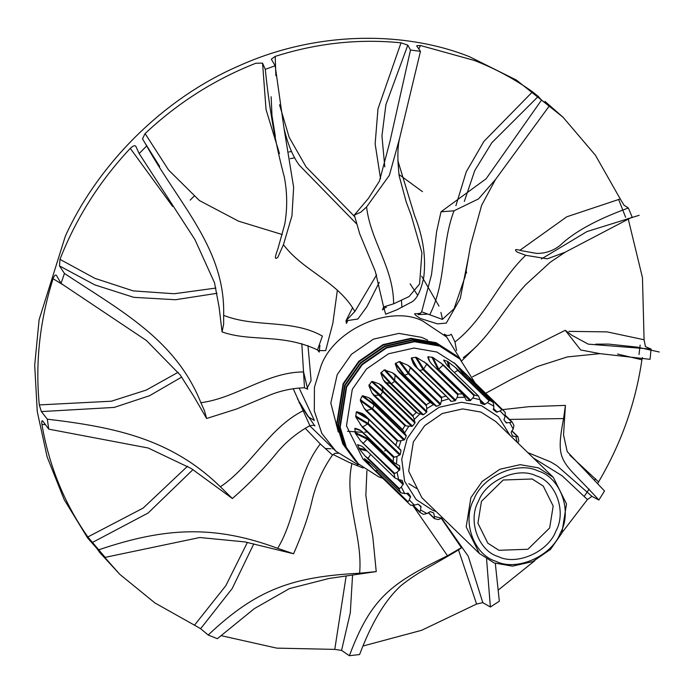 <?xml version="1.0" encoding="UTF-8"?>
<svg xmlns="http://www.w3.org/2000/svg" width="694" height="694" viewBox="0 0 694 694"><rect width="100%" height="100%" fill="white"/><g stroke="black" fill="none" stroke-linecap="round" stroke-linejoin="round"><path stroke-width="1.04" d="M517.108 442.234L515.85 436.604L512.363 435.815L511.122 432.327L513.17 429.092L509.752 422.594L506.091 422.75L503.957 419.801L505.145 416.218L500.079 410.995L496.488 412.097L493.608 409.876L493.859 406.198L487.483 402.607L484.212 404.585L480.786 403.24L480.083 399.718L472.822 398L470.098 400.707L466.351 400.351L464.737 397.211L457.103 397.488L455.108 400.75L451.3 401.384L448.888 398.859L441.393 401.106L440.256 404.697L436.647 406.285L433.611 404.533L426.767 408.61L426.567 412.279L423.409 414.717L419.939 413.867L414.214 419.48L414.969 422.984L412.47 426.107L408.809 426.203L404.585 432.987L406.25 436.084L404.576 439.675L400.976 440.725L398.556 448.203L401.011 450.684L400.282 454.492L396.985 456.418L396.517 464.086L399.597 465.787L399.857 469.56L397.098 472.232L398.625 479.571L402.112 480.361L403.353 483.848L401.306 487.084L404.715 493.581L408.384 493.425L410.518 496.375L409.321 499.958L414.396 505.18L417.979 504.078L420.859 506.299L420.607 509.977L426.992 513.569L430.254 511.591L433.689 512.935L434.392 516.457L441.644 518.175L442.26 517.481M400.733 449.946L369.052 419.697L356.3 412.097L355.77 416.912L362.32 427.192L393.472 457.407L393.212 461.744L362.06 431.529L359.457 429.786M407.647 493.148L408.185 493.234M420.859 506.299L421.119 507.045L418.491 504.495M512.302 435.615L512.979 436.274L512.363 435.815M505.171 421.423L506.828 423.028L506.091 422.75M493.469 409.746L493.347 409.13M449.608 399.744L450.571 401.089M428.233 512.692L434.34 518.609L438.443 519.58L441.644 518.175M408.818 483.675L416.539 488.455M460.885 370.136L455.333 363.856L436.873 352.032L414.006 348.05L388.562 353.767L366.501 368.982L352.309 389.299L346.462 425.821L362.988 459.081L410.536 505.189L373.988 469.517L364.524 458.925M406.19 435.285L374.231 404.298L362.641 395.727L361.14 397.862L360.351 400.629L364.081 408.115L366.016 410.77L397.176 440.985L395.806 445.21L364.645 415.003L362.329 413.503L356.759 411.698L356.3 412.097M393.212 461.744L359.891 430.037L355.076 428.259L354.79 428.658L355.441 433.42L360.663 440.95L394.062 473.82L394.929 477.966L363.777 447.76L361.765 446.233L357.601 444.628L359.405 449.035L365.356 456.296L398.911 489.114L400.837 492.792L369.685 462.577L364.454 458.665M359.483 429.794L355.076 428.259L354.79 428.658L360.906 430.696M412.522 505.284L419.757 512.293L423.366 514.332L426.992 513.569M433.611 404.533L430.159 402.425L426.281 404.723L426.767 408.61M448.888 398.859L445.947 396.066L441.705 397.332L441.393 401.106M464.737 397.211L462.447 393.88L458.127 394.036L457.103 397.488M480.083 399.718L478.53 396.014L474.427 395.042L472.822 398M419.939 413.867L416.166 412.522L412.921 415.697L414.214 419.48M408.809 426.203L404.914 425.674L402.529 429.508L404.585 432.987M400.976 440.725L397.176 440.985M396.291 445.999L364.975 415.637L395.806 445.21M397.488 447.196L398.556 448.203M401.306 487.084L398.911 489.114M404.715 493.581L400.837 492.792M394.929 477.966L398.625 479.571M397.098 472.232L394.062 473.82M396.985 456.418L393.472 457.407M393.862 462.404L396.517 464.086M409.321 499.958L407.673 502.23M414.396 505.18L410.536 505.189M420.607 509.977L419.757 512.293M434.392 516.457L434.34 518.609M513.17 429.092L513.968 425.517L512.033 421.839L509.752 422.594M517.88 442.989L518.808 440.803L517.941 436.656L515.85 436.604M505.145 416.218L505.206 412.392L502.612 409.703M500.079 410.995L502.335 409.434L468.624 376.755L458.014 367.273L461.961 372.123L493.122 402.329L489.513 400.299L487.483 402.607M493.859 406.198L493.122 402.329M461.762 371.915L461.718 370.223M501.753 409.616L470.437 379.254L468.624 376.755M497.286 412.167L493.486 408.488M511.487 421.822L505.189 415.715M505.223 415.229L512.033 421.839M517.481 436.465L511.773 430.931M511.886 430.783L517.941 436.656M434.166 518.132L428.415 512.554M419.766 511.738L413.086 505.258M369.902 462.794L367.378 462.698M407.872 501.641L376.556 471.278L373.988 469.517M410.562 497.182L406.597 493.339M399.492 470.324L367.542 439.337L355.441 433.42M394.634 473.317L360.663 440.95M364.645 415.003L362.329 413.503M366.311 416.938L356.759 411.698M399.735 455.16L367.785 424.173L355.77 416.912M394.192 457.016L360.229 424.511M367.169 451.048L359.405 449.035M399.302 488.533L367.985 458.17L365.356 456.296M403.188 484.655L397.541 479.181M403.899 440.187L371.941 409.2L360.351 400.629M402.832 430.375L368.913 397.749L362.641 395.727M402.529 429.508L371.368 399.293L368.913 397.749M398 440.742L364.081 408.115M415.116 422.178L383.166 391.19L372.314 381.431L371.524 381.691L368.887 385.699L371.958 392.865L373.754 395.459L404.914 425.674M411.698 426.437L368.887 385.699M413.034 416.6L379.193 383.851L372.314 381.431M412.921 415.697L381.769 385.491L379.193 383.851M405.799 425.613L371.958 392.865M426.281 404.723L395.129 374.517L392.457 372.765L384.207 369.919L380.789 373.12L383.322 379.809L385.005 382.307L416.166 412.522M426.211 405.608L392.457 372.765M426.923 411.516L394.964 380.529L385.118 369.789M422.594 414.847L390.635 383.86L380.789 373.12M417.068 412.652L383.322 379.809M458.127 394.036L426.966 363.821L416.478 357.393L411.663 357.818L411.273 358.26L413.225 363.613L414.786 365.851L445.947 396.066M457.728 394.739L424.225 361.782M455.776 400.221L423.826 369.234L416.478 357.393M415.819 366.666L411.273 358.26M446.728 396.569L415.22 366.016M414.786 365.851L413.225 363.613M474.427 395.042L443.275 364.827L432.909 357.488L428.163 356.733L428.875 360.082L431.286 363.665L462.447 393.88M473.924 395.597L440.56 362.641M470.862 400.369L438.912 369.382L432.909 357.488M431.781 364.177L429.733 361.583L428.163 356.733L427.782 356.985M441.705 397.332L410.544 367.126L407.82 365.235L399.197 361.557L395.242 363.76L397.393 369.833L398.998 372.21L430.159 402.425M441.453 398.148L407.82 365.235M440.785 404.029L408.835 373.042L400.178 361.591M435.849 406.198L403.899 375.211L395.242 363.76M431.026 402.746L397.393 369.833M485.028 404.437L480.04 399.605M488.94 400.672L457.624 370.301L455.698 367.742L447.404 361.296L443.639 360.03L447.378 365.807L478.53 396.014M470.87 497.676L466.195 526.902L479.415 553.508L494.18 562.964L512.476 566.148L532.836 561.576L550.481 549.405L561.836 533.148L566.512 503.931L553.292 477.325L538.527 467.869L520.222 464.676L499.871 469.248L482.226 481.419L470.87 497.676M449.833 368.184L448.333 361.86M489.513 400.299L455.698 367.742M475.138 383.062L459.949 359.093L439.649 346.089L414.483 341.708L386.497 347.998L362.233 364.732L346.627 387.079L340.19 427.261L346.358 447.422L358.373 463.844L378.672 476.847L382.793 478.287M444.125 361.106L443.639 360.03M560.362 533.035C572.715 511.443 560.535 477.333 538.214 471.018C517.776 460.66 482.434 476.24 473.941 499.342C461.588 520.934 473.768 555.044 496.089 561.359C516.527 571.717 551.869 556.137 560.362 533.035M555.807 531.266C548.217 551.938 516.588 565.87 498.309 556.605C478.339 550.949 467.444 520.431 478.496 501.111C486.086 480.439 517.715 466.507 535.994 475.772C555.963 481.428 566.859 511.946 555.807 531.266M459.749 358.902L439.25 345.707L414.084 341.318L386.098 347.607L361.834 364.341L346.228 386.697L339.791 426.871L345.959 447.04L358.173 463.653M481.445 501.337L503.193 480.014L532.185 478.981L543.255 486.069L553.17 506.021L549.665 527.943L527.917 549.258L498.925 550.299L487.847 543.211L477.932 523.25L481.445 501.337M458.639 367.733L454.553 363.109M367.204 431.937L364.662 432.206M362.849 432.336L347.451 431.286M458.968 358.147L438.096 344.588L412.939 340.199L384.944 346.488L360.689 363.222L345.074 385.578L338.637 425.76L344.805 445.921L356.82 462.343L344.406 445.531L338.238 425.37L344.675 385.187L360.29 362.841L384.545 346.106L412.54 339.817L437.697 344.198L458.196 357.393M385.743 307.26L386.385 307.416M462.829 374.422L461.814 372.669M458.214 367.421L454.162 362.754M457.424 356.647L436.543 343.088L411.386 338.698L383.4 344.987L359.136 361.721L343.521 384.077L337.093 424.251L343.252 444.42L355.849 461.397M356.421 465.362L358.564 464.477M384.606 450.979L385.968 450.12M456.652 355.892L436.144 342.697L410.987 338.308L382.993 344.606L358.737 361.331L343.122 383.687L336.694 423.869L342.853 444.03L355.267 460.842M291.02 151.552L288.982 151.969M466.594 273.08L466.221 270.998M422.473 191.665L398.955 174.472M294.534 157.798L290.248 158.674M346.141 576.072L334.768 649.393L276.75 648.127L221.048 635.635M458.491 549.848L476.578 604.049L421.596 630.308L363.517 645.88M533.296 457.936L562.183 475.832L587.419 499.533L562.149 532.463M534.805 560.665L498.223 590.091M569.783 455.143L598.584 481.922L597.872 483.276M617.53 354.044L641.898 359.787C635.695 402.72 621.26 443.431 598.584 481.922M568.915 331.368L607.12 331.888L644.084 339.756L645.446 346.618L651.085 349.073L650.052 359.327L599.972 353.645L580.687 349.967L565.254 330.292L571.925 335.306L588.278 344.155L651.085 349.073M628.105 218.41L642.462 277.652L644.084 339.756M544.998 101.428L563.025 117.208L595.469 155.309L620.245 198.97L566.79 216.797L519.867 250.317M444.533 334.291L446.658 337.041L422.585 320.923C390.323 304.571 334.517 329.156 321.105 365.634L314.434 387.217L314.304 410.917L321.816 433.377L335.922 451.239L356.074 463.557L359.301 464.728M461.614 360.958L477.993 344.788M468.866 255.097L460.191 298.741L446.303 323.074L437.506 323.872L420.33 318.451C414.431 314.738 413.164 313.176 416.539 313.757L420.677 313.237M460.859 359.995L446.658 337.041M247.376 542.422L225.793 585.736L194.485 625.181L154.918 602.947L119.767 574.311L99.372 552.12L98.123 550.073L105.158 557.36L87.852 536.956C64.369 503.436 49.066 465.934 41.926 424.442C41.484 421.197 41.822 420.122 42.924 421.232L48.745 429.144L47.313 419.176L41.362 411.585L39.298 404.923C35.168 362.745 39.766 320.68 53.082 278.728L62.876 284.74M306.922 388.493L311.103 380.616L307.98 345.577M215.895 288.062L174.246 293.744L133.257 290.899L94.939 278.372L59.962 259.348L59.502 265.915L94.792 284.887L133.742 297.327L175.478 299.73L217.022 293.302M303.651 372.227L307.694 389.23L304.484 387.764L301.812 343.599M53.082 278.728C54.288 275.457 55.433 274.382 56.518 275.492L61.011 283.412L64.455 273.471L59.502 265.915M119.767 574.311L87.687 538.067L64.16 499.567L47.131 456.895L37.259 411.577L34.7 365.313L39.098 319.761L65.323 236.255C95.555 169.232 158.57 100.795 238.38 66.112C317.705 30.094 405.877 31.351 469.456 56.691L516.405 80.07L563.025 117.208M416.721 45.691L420.469 45.509L474.427 60.473C495.195 68.585 514.566 79.029 532.524 91.808L538.258 96.414L541.528 100.083L549.31 105.948L495.533 179.451L478.496 198.918L454.006 210.803L441.002 211.8L486.13 178.757L541.528 100.083M271.397 59.137L275.197 56.388C317.037 43.115 358.98 38.595 401.019 42.828L407.812 45.127L410.501 50.046L420.469 51.33L416.825 46.116M271.519 59.537L275.171 65.757L283.976 128.104L293.64 187.328L291.948 215.877L283.438 244.713L277.826 257.292C272.768 261.681 277.106 251.323 277.921 248.764L284.783 224.058C287.472 208.226 287.307 192.498 284.288 176.883C275.579 144.439 269.246 108.594 265.29 69.348L275.171 65.757M265.29 69.348L262.558 63.119L255.852 63.241C214.767 79.376 177.846 102.816 145.089 133.56L142.522 138.791M59.962 259.348C76.123 218.168 99.572 181.177 130.29 148.377C132.892 145.861 134.723 145.15 135.781 146.252L139.164 153.565L146.686 145.931L142.565 138.861M42.282 420.72L42.924 421.232M97.481 549.518L98.123 550.073M194.485 625.181L200.644 628.703L208.2 635.027C257.075 588.677 293.38 576.723 359.639 573.218L376.235 571.596L328.973 578.475L289.433 588.59L254.29 608.655L217.343 638.706L208.2 635.027M293.189 388.657L309.897 425.674C313.541 425.136 315.197 425.24 314.876 425.986L307.251 414.908L297.431 398.746M41.362 411.585L114.189 407.421L149.626 395.684L181.741 377.059M39.298 404.923L111.352 401.21L146.2 390.097L178.176 372.27M299.114 387.972L314.382 420.477L308.257 416.86L298.897 402.147M45.466 424.659L41.926 424.442M305.187 428.25L320.281 443.978L332.513 455.038L335.029 453.269L338.29 453.251M92.302 542.517L148.134 513.005L192.967 469.621M87.852 536.956L143.155 508.086L187.554 466.221M309.724 425.76L335.922 451.239M363.127 467.999L349.056 462.386L333.025 454.475M253.787 543.879L232.204 588.521L200.644 628.703M334.768 649.393L341.569 650.399L350.305 612.681L352.552 575.265M476.578 604.049L482.807 602.644L468.233 556.224L441.592 518.21M587.419 499.533L591.982 496.366L557.039 465.795M641.898 359.787L642.41 357.557M447.031 337.44L444.36 334.126C446.702 335.879 449.009 335.931 451.3 334.282L454.978 341.986L456.548 350.565M565.194 252.191L547.349 258.836L525.714 255.305L516.917 251.939C512.424 247.827 519.789 250.308 521.411 250.681L536.523 253.388C545.068 253.553 552.866 250.95 559.902 245.589C573.808 232.1 596.623 219.573 628.356 208L632.165 217.101L565.194 252.191L550.255 262.237L525.67 284.714C501.493 311.181 490.511 337.345 463.262 357.662L463.271 357.662M620.245 198.97L624.019 205.216L628.356 208M454.05 308.795L442.338 319.387L421.666 311.814C419.497 314.226 418.326 315.137 418.144 314.556L427.174 314.165M464.312 201.46L474.757 170.559L491.855 142.686L538.258 96.414M455.915 205.65L466.255 171.826L483.935 141.359L532.524 91.808M411.1 215.045L421.917 252.72L419.592 283.959L409.139 296.52L393.611 303.833L383.617 306.922L382.455 309.932L385.265 307.633M384.78 166.916L381.943 135.851L385.907 104.69L407.812 45.127M420.469 45.509L418.846 48.892M397.818 160.557L414.682 215.869C423.158 236.992 426.177 257.509 423.739 277.409C420.659 292.122 416.088 300.606 410.041 302.836L397.133 309.697L385.656 314.235L383.617 306.817M380.546 178.679L375.142 143.918L377.978 108.871L401.019 42.828M376.634 274.833L354.868 311.502L346.011 320.715L352.621 307.642M279.465 153.556L266.036 109.531L262.558 63.119M299.279 165.172L356.499 223.789M275.197 56.388L275.874 75.75M279.517 104.759L289.172 137.351L306.011 166.794L354.677 216.632M379.254 282.389L366.892 306.722L357.878 319.014L346.063 320.802M146.686 145.931C180.015 205.624 225.455 249.051 223.642 315.354C255.331 327.958 292.087 318.841 322.398 336.087L317.496 349.915C282.05 333.276 250.629 342.081 222.071 331.914L219.087 307.017L214.533 282.814L194.936 239.595L139.164 153.565M158.796 165.233L156.974 162.587M145.089 133.56L168.573 170.013L199.464 200.583L238.571 221.178L282.302 234.555M337.362 290.153L332.86 323.213L325.659 350.644L318.355 350.557M172.659 206.491L130.29 148.377M61.011 283.412L146.408 340.502L180.293 375.072L193.852 396.474L206.63 418.499L204.478 410.822L200.896 402.72C175.677 339.687 121.355 311.12 64.455 273.471M595.513 478.643L594.775 479.875M589.102 489.053L584.357 496.262M99.19 549.657C164.877 527.431 214.03 524.725 277.695 548.338L293.579 553.777L244.973 541.919L199.785 537.512L105.158 557.36M48.745 429.144L148.16 447.994L191.301 468.545L232.403 498.535L220.397 486.806C171.557 439.181 115.889 427.261 47.313 419.176M223.642 315.354L223.642 324.193L222.071 331.914M410.501 50.046L389.889 141.732L379.453 181.082L368.427 198.389L354.33 215.071L360.741 212.26L366.571 206.977L389.377 175.296L399.683 137.993L420.469 51.33M598.879 500.044C562.487 459.688 554.584 464.772 563.589 418.577L565.41 405.391L563.528 434.921L567.224 451.647L604.517 490.988L598.879 500.044L591.982 496.366M486.581 559.138L490.372 607.007L482.807 602.644M495.308 563.389L499.324 601.221L490.372 607.007M413.112 505.857L447.483 555.755L459.22 548.928C465.075 545.779 455.784 551.617 453.564 552.91L432.631 565.02C419.861 571.977 409.313 578.857 400.985 585.667C385.422 599.685 371.628 622.639 359.596 654.537L349.377 655.726C371.385 596.979 391.416 583.272 447.483 555.755L461.475 547.809M349.377 655.726L341.569 650.399M193.964 196.281L190.165 200.124M549.31 105.948L545.189 101.671M618.588 199.352L625.624 217.274M640.137 345.109L639.018 354.495M510.021 435.364L498.492 416.799L481.627 405.782L461.493 402.277L439.102 407.309L419.697 420.694L407.204 438.582L401.739 459.202L404.611 481.272L416.14 499.533L432.848 510.394L436.144 511.547M460.894 371.03L460.894 369.494M471.183 379.219L469.578 379.505M496.488 412.097L493.365 409.07M368.956 461.9L366.658 461.874M377.076 469.743L376.512 472.024M410.518 496.375L407.265 493.226M362.06 431.529L362.546 432.041M367.768 437.099L367.907 438.573L355.059 432.431M399.857 469.56L367.907 438.573L362.91 443.605M368.774 418.959L368.323 423.505L355.571 415.906M400.282 454.492L368.323 423.505L362.32 427.192M365.643 449.573L358.841 448.107M370.622 454.405L367.751 458.899M403.353 483.848L399.007 479.632M371.368 399.293L374.231 404.298L372.626 408.688L366.016 410.77M404.576 439.675L372.626 408.688L360.325 399.666M406.25 436.084L374.3 405.096L361.999 396.074M381.769 385.491L383.166 391.19L380.512 395.12L373.754 395.459M412.47 426.107L380.512 395.12L369.017 384.814M414.969 422.984L383.019 391.997L371.524 381.691M395.129 374.517L394.617 381.292L384.207 369.919M426.567 412.279L394.617 381.292L391.451 383.73L381.049 372.357M423.409 414.717L391.451 383.73L385.005 382.307M426.966 363.821L423.149 369.763L415.472 357.184M417.276 368.02L411.663 357.818M455.108 400.75L423.149 369.763L419.341 370.396M443.275 364.827L438.14 369.72L431.911 357.098M470.098 400.707L437.446 369.633M410.544 367.126L408.306 373.71L399.197 361.557M440.256 404.697L408.306 373.71L404.697 375.298L395.589 363.153M436.647 406.285L404.697 375.298L398.998 372.21M458.352 370.084L454.284 372.496M484.212 404.585L480.196 400.69M553.292 477.325L495.768 421.544L481.003 412.089L462.707 408.896L442.347 413.477L424.711 425.648L413.355 441.904L408.671 471.122L421.891 497.728L479.415 553.508M448.532 366.926L447.404 361.296M427.573 340.043L421.77 337.388L398.903 333.398L373.45 339.123L351.398 354.33L337.206 374.656L330.812 403.014L338.334 432.076M401.939 307.312L401.436 300.329M421.692 276.186L439.016 306.123M440.924 312.387L442.52 319.413M410.093 283.863L417.675 295.28M333.033 448.801L332.469 448.801M330.969 448.775L325.937 448.532M200.896 402.72C236.507 398.044 267.259 371.889 303.634 371.958M359.639 573.218C362.832 536.124 343.86 500.73 351.884 463.627M277.695 548.338C297.214 515.59 296.494 474.601 320.281 443.978M220.397 486.806C251.627 465.761 268.847 428.103 302.862 410.9M283.438 244.713C303.772 271.554 337.648 281.113 354.868 311.502M366.571 206.977C370.743 241.755 393.507 267.346 393.611 303.833M454.006 210.803C440.898 245.39 446.858 280.688 429.733 314.833M525.714 255.305C498.162 281.634 485.488 318.086 454.978 341.986M565.254 330.292L472.579 376.781M563.589 418.577L509.535 419.419M427.929 357.479L428.875 360.082M346.011 320.715L346.401 323.421L347.824 320.576M319.925 345.326L319.214 352.084L317.488 349.915M376.235 571.604L372.791 536.618L368.549 514.341L365.859 495.256L366.909 470.732M293.579 553.786C302.601 533.183 308.752 515.503 312.014 500.747C315.883 484.186 322.719 468.953 332.513 455.038M232.395 498.535C250.135 482.911 265.186 467.383 277.548 451.941C286.804 441.158 297.587 432.405 309.897 425.674M145.705 144.109L159.681 166.491M275.353 136.38L271.996 115.759L271.146 96.761M383.617 306.922L375.324 271.432L359.674 233.739L354.33 215.062M421.666 311.814L431.521 274.659L436.569 231.831L441.002 211.791M541.424 258.94L586.942 231.579L639.174 215.287M595.678 344.163L608.386 344.085L637.309 347.139L659.3 352.014M556.328 465.327L550.611 461.892L527.804 452.601M502.612 409.694L455.333 363.856M304.484 387.764C291.697 388.189 279.292 390.974 267.285 396.118L236.888 408.896L206.63 418.499M283.976 128.104C287.646 143.988 292.781 156.393 299.383 165.328M399.683 137.993C397.471 146.746 397.306 159.36 399.163 175.842L406.198 201.911L411.117 215.097M495.533 179.451L481.636 205.294L470.419 245.823L465.119 276.611L454.041 308.821M599.972 353.645L567.328 356.933L537.312 366.527L511.365 379.349L485.67 393.272M565.41 405.391L528.837 406.693L502.543 409.634M461.475 547.8L441.289 518.357"/></g></svg>
